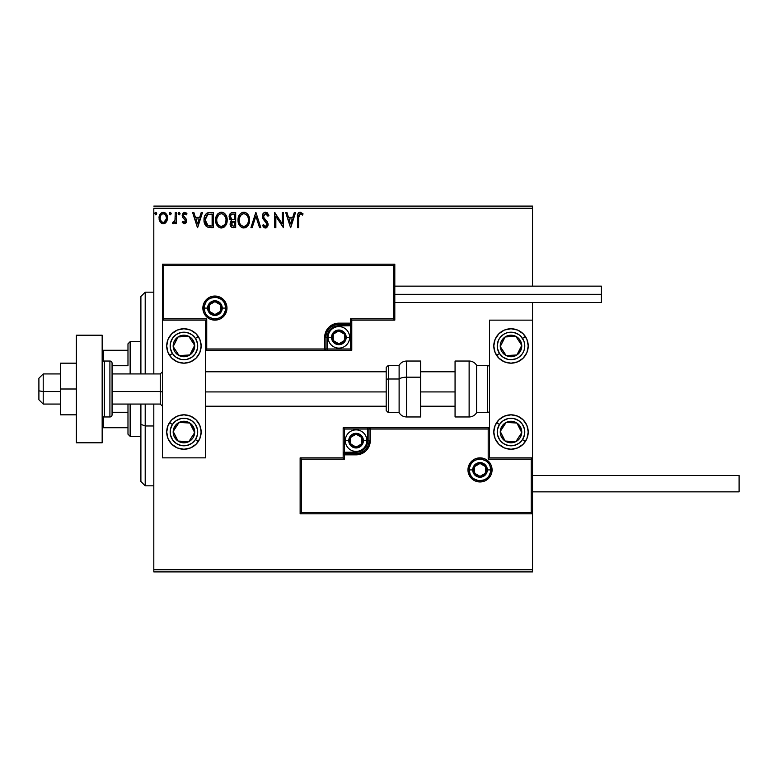 <?xml version="1.0" encoding="UTF-8"?>
<svg xmlns="http://www.w3.org/2000/svg" width="778" height="778" viewBox="0 0 778 778"><rect width="100%" height="100%" fill="white"/><g stroke="black" fill="none" stroke-linecap="round" stroke-linejoin="round"><path stroke-width="1.17" d="M153.811 208.251L532.522 208.251L532.522 286.139L532.522 208.251L153.811 208.251L153.811 373.936L153.811 208.251M532.522 302.496L532.522 320.137L489.488 320.137L489.488 457.863L532.522 457.863L532.522 302.496M532.522 513.801L532.522 569.749L153.811 569.749L153.811 404.064L153.811 571.908L532.522 571.908L153.811 571.908L153.811 569.749L532.522 569.749L532.522 571.908L532.522 320.137L489.488 320.137L489.488 457.863L532.522 457.863L531.238 459.146L488.195 459.146L488.195 429.028L370.279 429.028L370.279 440.64L369.2 446.076L366.117 450.686L361.507 453.769L356.081 454.848L344.459 454.848L344.459 459.146L301.417 459.146L301.417 512.517L531.238 512.517L531.238 459.146L531.238 512.517L301.417 512.517L301.417 459.146L300.133 457.863L300.133 513.801L532.522 513.801L531.238 512.517L532.522 513.801L532.522 457.863L531.238 459.146L488.195 459.146L488.691 458.65L488.195 459.146L488.195 429.028L488.691 428.532L488.195 429.028L368.986 429.028L368.986 440.64A12.915 12.915 0 0 1 356.081 453.555L344.459 453.555L343.166 454.848L343.166 457.863L300.133 457.863L300.133 513.801L301.417 512.517L300.133 513.801L532.522 513.801M166.395 221.924L167.455 217.043L166.482 214.29L165.131 212.88L163.263 212.355L161.396 212.88L159.266 216.08L159.636 221.04L162.339 223.626L164.197 223.626L165.802 222.664L167.513 218.025C167.552 214.903 166.132 213.007 163.263 212.355C160.404 213.016 158.994 214.903 159.023 218.025L160.142 221.934L163.263 223.753L166.395 221.924M175.244 212.55L176.402 212.55L175.244 212.55L174.982 220.407L172.346 223.374L173.912 223.578L175.244 221.934L175.244 223.558L176.402 223.558L176.402 212.55L176.402 223.558L176.402 212.55L175.244 212.55L175.06 220.028L172.346 223.374L173.231 223.753L175.244 221.934L175.244 223.558L176.402 223.558L175.244 223.558M184.435 223.753L186.107 222.79L186.613 220.427L185.991 218.725L183.627 216.527L183.443 214.864L184.454 213.746L186.36 214.864L187.021 213.853L184.639 212.355L183.141 212.997L182.227 214.981L182.577 217.237L185.456 220.66L184.843 222.255L182.869 221.244L182.198 222.187L183.744 223.607L184.435 223.753L186.632 220.864L186.263 219.172L183.355 215.477L184.765 213.707L186.36 214.864L187.021 213.853L184.639 212.355L182.198 215.535L182.577 217.237L185.203 219.921L185.475 220.923L184.357 222.401L182.869 221.244L182.198 222.187L184.435 223.753M208.455 212.647L209.788 212.55L206.54 213.405L204.692 215.992L204.011 219.892L204.517 223.403L207.415 227.069L213.289 227.614L213.289 212.55L209.788 212.55C205.771 213.094 203.846 215.545 204.011 219.892C203.836 222.985 204.974 225.377 207.415 227.069L213.289 227.614L213.289 212.55L213.289 227.614L211.003 227.614M232.671 212.55L235.685 212.55L231.523 212.734L229.607 214.563L229.257 218.025L231.494 220.68L230.414 222.109L230.132 224.609L231.465 227.108L235.685 227.614L235.685 212.55L235.685 227.614L235.685 212.55L232.671 212.55C230.317 212.919 229.14 214.339 229.121 216.829L231.494 220.68L230.084 223.879C230.103 226.252 231.261 227.497 233.556 227.614L233.244 227.604M252.198 227.614L250.944 227.614L255.768 212.55L250.944 227.614L252.198 227.614L255.865 216.187L259.531 227.614L260.795 227.614L255.962 212.55L260.795 227.614L255.962 212.55L250.944 227.614L252.198 227.614L255.865 216.187L259.531 227.614L260.795 227.614L259.531 227.614M282.229 212.55L282.229 223.763L274.692 212.55L274.692 227.614L275.85 227.614L275.85 216.381L283.387 227.614L283.387 212.55L282.229 212.55L283.387 212.55L282.229 212.55L282.229 223.763L274.692 212.55L274.692 227.614L275.85 227.614L275.85 216.381L283.387 227.614L283.387 212.55L283.143 227.614M298.645 217.597L299.238 214.222L300.639 213.765L302.496 215.059L303.08 213.901L300.24 212.161L298.684 212.705L297.779 214.106L297.478 227.614L298.645 227.614L298.645 217.597L300.25 213.707L302.496 215.059L303.08 213.901L300.24 212.161C297.935 212.948 297.021 214.709 297.478 217.441L297.478 227.614L298.645 227.614L298.694 215.856M294.288 212.55L295.552 212.55L290.719 227.614L295.552 212.55L294.288 212.55L292.742 217.383L288.512 217.383L286.965 212.55L285.701 212.55L290.534 227.614L295.552 212.55L294.288 212.55L292.742 217.383L288.512 217.383L286.965 212.55L285.701 212.55L290.534 227.614L285.701 212.55L286.965 212.55M265.512 212.161L263.139 213.542L262.332 216.245L263.081 218.919L266.932 224.025L265.794 226.417L264.452 226.048L263.431 224.521L262.526 225.455L263.645 227.147L265.434 228.003L267.486 226.826L268.089 223.889L267.292 221.818L263.878 217.743L263.664 215.234L265.599 213.707L267.963 216.216L268.906 215.457L267.243 212.812L265.512 212.161C263.421 212.627 262.361 213.979 262.332 216.245L266.971 224.55L265.454 226.456L263.431 224.521L262.526 225.455L265.434 228.003L268.128 224.482L267.535 222.187L263.878 217.743L263.499 216.265L265.599 213.707L267.963 216.216L268.906 215.457L265.512 212.161M249.592 220.018L248.824 216.06L247.365 213.804L245.119 212.355L242.444 212.365L240.198 213.833L238.321 217.402L238.321 222.8L241.277 227.254L245.206 227.789L248.24 225.202L249.592 220.018C249.641 215.73 247.705 213.114 243.777 212.161C239.857 213.143 237.932 215.788 238 220.086C237.932 224.434 239.887 227.069 243.874 228.003C247.764 226.972 249.68 224.317 249.592 220.018L249.573 219.338M227.186 220.018L226.427 216.06L224.959 213.804L222.712 212.355L220.038 212.365L217.801 213.833L215.914 217.402L215.924 222.8L216.994 225.299L218.881 227.254L222.8 227.789L225.844 225.202L227.186 220.018C227.244 215.73 225.309 213.114 221.38 212.161C217.451 213.143 215.525 215.788 215.603 220.086C215.525 224.434 217.48 227.069 221.467 228.003C225.367 226.972 227.273 224.317 227.186 220.018M201.21 212.55L202.475 212.55L197.641 227.614L202.475 212.55L201.21 212.55L199.664 217.383L195.434 217.383L193.887 212.55L192.623 212.55L197.447 227.614L202.475 212.55L201.21 212.55L199.664 217.383L195.434 217.383L193.887 212.55L192.623 212.55L197.447 227.614L192.623 212.55L193.887 212.55M179.212 214.854L178.143 213.61L179.105 212.355L180.068 213.61L179.319 212.384L178.376 212.783L178.191 214.047L179.105 214.864L180.019 214.047L179.105 214.864L180.068 213.61L179.105 212.355L178.143 213.61L178.687 214.747M171.17 213.396L170.217 212.355L169.254 213.61L170.217 214.864L169.254 213.61L170.217 212.355L171.131 213.182L170.44 212.384L169.633 212.618L169.798 214.747L170.635 214.747L171.189 213.61L169.808 214.757M156.689 213.396L155.736 212.355L154.773 213.61L155.736 212.355L156.699 213.61L156.154 212.482L155.017 212.783L155.318 214.747L156.154 214.747L156.699 213.61L155.736 214.864L156.699 213.61L155.736 214.864L154.773 213.61L155.843 214.854M532.522 206.092L153.811 206.092L532.522 206.092L532.522 208.251L532.522 206.092M298.645 227.614L297.478 227.614M297.478 217.441L297.488 216.936M297.556 215.428L297.634 214.757L297.556 215.428M297.692 214.427L297.974 213.639M299.433 212.287L300.24 212.161M303.08 213.901L302.496 215.059L299.958 213.746M301.611 214.32L301.018 213.931M301.008 213.931L300.25 213.707M290.632 223.976L289.008 218.919L292.246 218.919L290.632 223.976L289.008 218.919L292.246 218.919L290.632 223.976M275.85 227.614L274.692 227.614L274.955 212.55M267.155 212.744L267.69 213.26M268.653 214.874L268.906 215.457L267.963 216.216L267.583 215.409M266.047 213.785L265.376 213.726M263.538 215.739L264.063 218.073M265.259 219.591L265.794 220.145M268.089 223.889L268.118 224.793M268.089 225.105L267.486 226.816M266.407 227.779L265.823 227.964M264.928 227.944L263.645 227.147M262.526 225.455L263.431 224.521L263.713 225.027M264.753 226.262L265.794 226.417M266.601 225.824L266.854 225.328M266.786 223.519L266.202 222.518M266.562 223.043L264.841 221.098M263.47 219.513L263.917 220.086M262.769 218.287L262.536 217.636M262.517 217.577L262.39 216.994M262.838 214.057L263.139 213.561M263.159 213.522L263.586 213.007M264.16 212.54L264.802 212.258M263.791 225.163L263.431 224.521M249.417 222.041L243.864 228.003M243.193 227.954L242.522 227.818M240.227 226.369L238.603 223.704M238.593 223.665L238.331 222.809M238.078 218.735L238.146 218.248M238.875 215.837L238.379 217.159M241.939 212.55L243.076 212.219M244.467 212.209L245.099 212.355M246.48 213.016L247.385 213.824M248.834 216.08L249.096 216.78M249.427 218.083L249.514 218.647M246.412 227.186L247.025 226.709M238.632 223.772L239.4 225.299M248.017 222.751L248.27 221.759M239.177 220.641L239.167 220.096C239.089 216.615 240.635 214.485 243.815 213.707C246.947 214.495 248.483 216.595 248.435 220.018C248.503 223.481 246.966 225.62 243.815 226.456L244.36 226.408L243.815 226.456C240.655 225.659 239.109 223.539 239.167 220.096L239.177 220.631M239.916 223.626L240.46 224.531M239.41 222.216L239.225 221.176M239.955 223.704L239.42 222.255M240.733 224.871L241.336 225.484L240.733 224.871M243.271 226.417L242.036 225.97M242.23 214.067L242.736 213.872M239.42 217.898L241.374 214.621M240.567 215.448L239.848 216.663M248.435 220.018L248.377 218.939L248.435 220.018M247.774 216.712L248.085 217.548M246.684 215.059L247.326 215.895M245.858 214.329L246.675 215.039M244.36 213.746L244.885 213.862M245.177 226.174L244.088 226.447M232.826 227.575L231.825 227.312M231.465 227.108L230.541 225.99M230.278 225.309L230.132 224.609M229.957 219.552L229.354 218.355M229.17 216.051L229.432 214.971M229.607 214.563L229.325 215.292M229.782 214.242L230.259 213.58M230.512 218.054L230.278 216.829C230.385 214.981 231.358 214.067 233.206 214.096L234.528 214.096L234.528 219.697L232.097 219.522L233.945 219.697L232.097 219.522L230.298 216.498L230.337 217.49M231.747 225.494L231.455 222.644L232.359 221.526L233.935 221.244L233.04 221.302M231.358 222.975L231.241 223.85L234.528 221.244L234.528 226.067L233.322 226.067L231.241 223.85L231.708 225.445M231.688 219.357L230.755 218.511M230.337 216.167L231.455 214.427M230.531 215.555L230.366 216.041M231.455 222.644L231.932 221.856M233.935 221.244L234.528 221.244L234.528 226.067L233.322 226.067M227.011 222.041L221.467 228.003M220.767 227.954L220.116 227.818M218.881 227.254L215.924 222.809M215.603 220.086L215.623 219.406M215.681 218.735L215.749 218.248M216.478 215.837L217.801 213.833M219.542 212.55L220.028 212.365M220.057 212.355L220.68 212.219M222.051 212.209L222.703 212.355M224.083 213.026L225.795 214.874M224.978 213.824L225.776 214.854M226.427 216.08L226.699 216.78M227.03 218.083L227.108 218.647M224.015 227.186L224.618 226.709M216.984 214.913L216.187 216.537M216.235 223.772L216.994 225.299M223.461 214.329L225.688 217.548M225.62 222.751L226.028 220.018C226.097 223.481 224.56 225.62 221.419 226.456L220.874 226.417L221.419 226.456C218.258 225.659 216.702 223.539 216.761 220.096C216.683 216.615 218.239 214.485 221.419 213.707C224.55 214.495 226.087 216.595 226.028 220.018L225.873 221.759M224.589 224.716L221.691 226.447M217.519 223.626L218.054 224.531M217.004 222.216L216.819 221.176M217.558 223.704L217.013 222.255M218.326 224.871L218.929 225.484L218.326 224.871M220.874 226.417L219.629 225.97M219.834 214.067L220.339 213.872M217.023 217.898L218.978 214.621M218.161 215.448L217.451 216.663M226.028 220.018L225.97 218.939L226.028 220.018M225.367 216.712L224.93 215.895M224.288 215.059L223.451 214.329M221.954 213.746L222.489 213.862M222.78 226.174L224.336 225.017M209.185 227.516L208.358 227.38M206.073 226.097L205.188 224.93M204.536 223.461L204.351 222.829M204.342 222.761L204.176 222.002M204.011 219.892L204.079 218.569M204.167 217.908L204.468 216.624M204.692 216.012L204.964 215.389M207.726 212.822L208.426 212.657M206.899 213.172L206.112 213.775M208.844 225.883L209.681 225.999L208.027 225.649L205.178 219.892L207.784 214.475L212.122 214.096L212.122 226.067L208.027 225.649L205.771 223.218L208.426 225.785M206.082 216.051L207.104 214.884M206.277 215.739L206.685 215.253M207.969 214.407L208.533 214.261M210.527 226.058L209.681 225.999M205.178 219.892L205.295 218.317L205.178 219.892M205.46 222.304L205.304 221.594M197.554 223.976L195.93 218.919L199.168 218.919L197.554 223.976L195.93 218.919L199.168 218.919L197.554 223.976M182.198 222.187L182.869 221.244L184.357 222.401L185.358 221.584M185.417 221.409L184.843 219.464M185.475 220.923L184.046 218.783L185.475 220.923M183.618 218.453L183.102 217.966M184.639 212.355L187.021 213.853L186.36 214.864L186.059 214.446M186.574 213.25L186.02 212.793M183.715 214.31L183.443 214.864M183.423 214.923L183.627 216.527L185.271 217.986M183.355 215.477L183.501 216.284M186.545 219.999L186.632 220.864M186.516 221.866L186.253 222.547M180.058 213.833L179.465 214.777M173.105 223.743L172.346 223.374L172.901 222.207L173.747 222.333M173.231 223.753L172.346 223.374M172.901 222.207L173.416 222.401L172.901 222.207M174.982 220.407L175.215 218.141M175.235 217.004L175.244 216.255M175.167 219.085L175.06 220.028M165.802 222.664L165.072 223.247M162.407 223.646L161.085 222.985M159.665 221.088L159.305 220.145M159.296 220.096L159.082 219.075M159.033 217.539L159.023 218.025M159.626 215.078L160.044 214.3M160.638 213.532L161.134 213.075M162.301 212.482L163.263 212.355M163.516 212.365L164.926 212.754M165.442 213.094L165.996 213.629M166.492 214.3L166.852 214.942M167.513 218.025L167.503 218.54M167.455 219.036L166.9 221.02M166.015 213.658L165.131 212.88M163.273 213.707L162.544 213.824L163.273 213.707C165.383 214.251 166.414 215.691 166.356 218.015C166.414 220.359 165.383 221.818 163.273 222.401L163.273 222.401C161.163 221.818 160.132 220.349 160.18 218.015L160.356 216.566L160.18 218.015C160.122 215.681 161.153 214.251 163.273 213.707L165.432 214.893M165.636 215.205L166.317 217.286M166.317 218.764L165.422 221.156L163.993 222.284M162.903 222.372L161.347 221.438L160.219 218.754M162.252 213.931L160.9 215.205L162.544 213.814M163.866 222.323L166.278 219.026M239.225 218.997L239.42 217.918M248.182 217.879L248.377 218.939M248.415 220.573L248.367 221.117M233.206 214.096L234.528 214.096L234.528 219.697L233.945 219.697M216.819 218.997L217.013 217.918M225.776 217.879L225.97 218.939M210.877 214.096L212.122 214.096L212.122 226.067L211.363 226.067M206.16 223.976L205.771 223.218M205.295 218.317L205.421 217.694M160.18 218.015L160.219 217.286M160.356 216.566L160.9 215.205M163.993 213.814L164.654 214.135M166.191 219.484L165.626 220.845M162.544 222.284L161.882 221.944M183.929 328.754A17.213 17.213 0 0 1 201.142 345.967A17.213 17.213 0 0 1 183.929 363.18L177.345 361.867L171.763 358.133L168.029 352.551L166.716 345.967L168.029 339.373L171.763 333.791L177.345 330.057L183.929 328.754L190.522 330.057L196.105 333.791L199.839 339.373L201.142 345.967L199.839 352.551L196.105 358.133L190.522 361.867L183.929 363.18A17.213 17.213 0 0 1 166.716 345.967A17.213 17.213 0 0 1 183.929 328.754M183.929 414.82A17.213 17.213 0 0 1 201.142 432.033A17.213 17.213 0 0 1 183.929 449.246L177.345 447.943L171.763 444.209L168.029 438.627L166.716 432.033L168.029 425.449L171.763 419.867L177.345 416.133L183.929 414.82L190.522 416.133L196.105 419.867L199.839 425.449L201.142 432.033L199.839 438.627L196.105 444.209L190.522 447.943L183.929 449.246A17.213 17.213 0 0 1 166.716 432.033A17.213 17.213 0 0 1 200.812 428.668A17.213 17.213 0 0 1 199.839 438.617M205.45 457.863L205.45 320.137L162.417 320.137L162.417 457.863L205.45 457.863L162.417 457.863L162.417 320.137L163.701 318.854L206.744 318.854L206.744 348.972L324.659 348.972L324.659 337.36L325.739 331.924L328.822 327.314L333.431 324.231L338.858 323.152L350.479 323.152L350.479 318.854L393.522 318.854L393.522 265.483L163.701 265.483L163.701 318.854L163.701 265.483L393.522 265.483L393.522 318.854L394.806 320.137L394.806 264.199L162.417 264.199L162.417 320.137L205.45 320.137L205.45 457.863M511.01 449.246A17.213 17.213 0 0 1 493.797 432.033A17.213 17.213 0 0 1 511.01 414.82L517.594 416.133L523.176 419.867L526.91 425.449L528.223 432.033L526.91 438.627L523.176 444.209L517.594 447.943L511.01 449.246L504.416 447.943L498.834 444.209L495.1 438.627L493.797 432.033L495.1 425.449L498.834 419.867L504.416 416.133L511.01 414.82A17.213 17.213 0 0 1 528.223 432.033A17.213 17.213 0 0 1 511.01 449.246M511.01 363.18A17.213 17.213 0 0 1 493.797 345.967A17.213 17.213 0 0 1 511.01 328.754L517.594 330.057L523.176 333.791L526.91 339.373L528.223 345.967L526.91 352.551L523.176 358.133L517.594 361.867L511.01 363.18L504.416 361.867L498.834 358.133L495.1 352.551L493.797 345.967L495.1 339.373L498.834 333.791L504.416 330.057L511.01 328.754A17.213 17.213 0 0 1 528.223 345.967A17.213 17.213 0 0 1 511.01 363.18M43.208 391.558L38.9 390.828L38.9 399.756L38.9 378.244L38.9 390.828L43.208 391.558L43.208 404.064L43.208 391.558L60.421 391.558L43.208 391.558L43.208 373.936L43.208 391.558M162.417 391.927L160.258 391.558L160.258 404.064L160.258 391.558L112.061 391.558L160.258 391.558L160.258 373.936L160.258 391.558L162.417 391.927M455.062 391.927L420.635 391.927L455.062 391.927M386.199 391.927L205.45 391.927L386.199 391.927M469.26 469.912L472.703 469.912L469.26 469.912A10.756 10.756 0 0 1 480.026 459.146A10.756 10.756 0 0 1 490.782 469.912L492.075 469.912A12.049 12.049 0 0 0 480.026 457.863A12.049 12.049 0 0 0 467.967 469.912A12.049 12.049 0 0 0 480.026 481.961A12.049 12.049 0 0 0 492.075 469.912L490.782 469.912A10.756 10.756 0 0 1 480.026 480.668A10.756 10.756 0 0 1 469.26 469.912L467.967 469.912L468.2 467.559L471.497 461.383L475.407 458.777L480.026 457.863L484.636 458.777L488.545 461.383L491.151 465.293L492.075 469.912L491.151 474.522L488.545 478.431L484.636 481.037L480.026 481.961L475.407 481.037L471.497 478.431L468.2 472.256L467.967 469.912L469.26 469.912A10.756 10.756 0 0 1 480.026 459.146A10.756 10.756 0 0 1 490.782 469.912A10.756 10.756 0 0 1 480.026 480.668A10.756 10.756 0 0 1 469.26 469.912L470.077 474.026M343.166 454.653L343.166 454.848A1.293 1.293 0 0 1 344.459 453.555L344.459 452.261L356.081 452.261A11.621 11.621 0 0 0 367.693 440.64L367.693 429.028L344.459 429.028L344.459 452.261L358.347 452.037L364.299 448.857L367.479 442.906L367.693 429.028L368.986 429.028A1.293 1.293 0 0 1 370.279 427.735L370.279 429.028L370.279 427.735L489.488 427.735L370.085 427.735M369.521 427.735L343.166 427.735L343.166 454.089M343.166 457.863L300.133 457.863L301.417 459.146L344.459 459.146L343.166 457.863L344.459 459.146L344.459 454.848L343.166 454.848L343.166 457.863M344.459 454.848L344.459 452.261L343.166 452.261L343.166 454.848L356.081 454.848L356.081 453.555L344.459 453.555L344.459 454.848M356.081 452.261L356.081 453.555L356.081 452.261M367.693 440.64L368.986 440.64A12.915 12.915 0 0 1 356.081 453.555L356.081 454.848A14.198 14.198 0 0 0 370.279 440.64L367.693 440.64M343.166 427.735L343.166 452.261L344.459 452.261L344.459 429.028L343.166 427.735L344.459 429.028L367.693 429.028L367.693 427.735L343.166 427.735M368.986 429.028L368.986 440.64L370.279 440.64L370.279 429.028L367.693 429.028L367.693 427.735L370.279 427.735A1.293 1.293 0 0 0 368.986 429.028M471.079 475.883L472.411 477.517M474.045 478.849L477.925 480.464M480.026 480.668L484.14 479.851M485.997 478.849L487.631 477.517M488.963 475.883L490.578 472.003M490.782 469.912L487.339 469.912A7.313 7.313 0 0 1 480.026 477.225A7.313 7.313 0 0 1 472.703 469.912L473.267 467.111L474.852 464.738L477.225 463.153L480.026 462.589L482.817 463.153L485.2 464.738L486.785 467.111L487.339 469.912L486.785 472.713L485.2 475.086L482.817 476.671L480.026 477.225L477.225 476.671L474.852 475.086L473.267 472.713L472.703 469.912A7.313 7.313 0 0 1 480.026 462.589A7.313 7.313 0 0 1 487.339 469.912L490.782 469.912L489.965 465.789M488.963 463.931L487.631 462.297M485.997 460.965L482.117 459.36M480.026 459.146L475.903 459.963M474.045 460.965L472.411 462.297M471.079 463.931L469.465 467.811M225.678 308.088L222.236 308.088A7.313 7.313 0 0 1 214.923 315.411A7.313 7.313 0 0 1 207.6 308.088L208.164 305.287L209.749 302.914L212.122 301.329L214.923 300.775L217.714 301.329L220.096 302.914L221.681 305.287L222.236 308.088L221.681 310.889L220.096 313.262L217.714 314.847L214.923 315.411L212.122 314.847L209.749 313.262L208.164 310.889L207.6 308.088L204.157 308.088L207.6 308.088A7.313 7.313 0 0 1 214.923 300.775A7.313 7.313 0 0 1 222.236 308.088L225.678 308.088A10.756 10.756 0 0 1 214.923 318.854A10.756 10.756 0 0 1 204.157 308.088L202.863 308.088A12.049 12.049 0 0 0 214.923 320.137A12.049 12.049 0 0 0 226.972 308.088A12.049 12.049 0 0 0 214.923 296.039A12.049 12.049 0 0 0 202.863 308.088L204.157 308.088A10.756 10.756 0 0 1 214.923 297.332A10.756 10.756 0 0 1 225.678 308.088L226.972 308.088L226.738 310.441L223.442 316.617L219.532 319.223L214.923 320.137L210.303 319.223L206.394 316.617L203.787 312.707L202.863 308.088L203.787 303.478L206.394 299.569L210.303 296.963L214.923 296.039L219.532 296.963L223.442 299.569L226.738 305.744L226.972 308.088L225.678 308.088A10.756 10.756 0 0 1 214.923 318.854A10.756 10.756 0 0 1 204.157 308.088A10.756 10.756 0 0 1 214.923 297.332A10.756 10.756 0 0 1 225.678 308.088L224.861 303.974M351.773 320.137L394.806 320.137L394.806 264.199L393.522 265.483L394.806 264.199L162.417 264.199L163.701 265.483L162.417 264.199L162.417 320.137L163.701 318.854L206.744 318.854L206.248 319.35L206.744 318.854L206.744 348.972L206.248 349.468L206.744 348.972L325.953 348.972L325.953 337.36A12.915 12.915 0 0 1 338.858 324.445L350.479 324.445L351.773 323.152L351.773 320.137L394.806 320.137L393.522 318.854L350.479 318.854L351.773 320.137L350.479 318.854L350.479 323.152L351.773 323.152L351.773 320.137M351.773 323.347L351.773 323.152A1.293 1.293 0 0 1 350.479 324.445L350.479 325.739L338.858 325.739A11.621 11.621 0 0 0 327.246 337.36L327.246 348.972L350.479 348.972L350.479 325.739L336.592 325.963L330.65 329.143L327.47 335.094L327.246 348.972L325.953 348.972A1.293 1.293 0 0 1 324.659 350.265L324.659 348.972L324.659 350.265L205.45 350.265L324.854 350.265M325.418 350.265L351.773 350.265L351.773 323.911M350.479 323.152L350.479 325.739L351.773 325.739L351.773 323.152L338.858 323.152L338.858 324.445L350.479 324.445L350.479 323.152M338.858 325.739L338.858 324.445L338.858 325.739M327.246 337.36L325.953 337.36A12.915 12.915 0 0 1 338.858 324.445L338.858 323.152A14.198 14.198 0 0 0 324.659 337.36L327.246 337.36M351.773 350.265L351.773 325.739L350.479 325.739L350.479 348.972L351.773 350.265L350.479 348.972L327.246 348.972L327.246 350.265L351.773 350.265M325.953 348.972L325.953 337.36L324.659 337.36L324.659 348.972L327.246 348.972L327.246 350.265L324.659 350.265A1.293 1.293 0 0 0 325.953 348.972M223.86 302.117L222.527 300.483M220.894 299.151L217.013 297.536M214.923 297.332L210.799 298.149M208.942 299.151L207.308 300.483M205.976 302.117L204.361 305.997M204.157 308.088L204.974 312.211M205.976 314.069L207.308 315.703M208.942 317.035L212.822 318.64M214.923 318.854L219.036 318.037M220.894 317.035L222.527 315.703M223.86 314.069L225.474 310.189M344.45 335.746L344.45 334.132A6.457 6.457 0 0 1 345.315 337.36L344.45 337.36L344.45 335.746L344.45 337.36L345.315 337.36L345.101 335.688L343.429 332.789L338.858 330.903L334.297 332.789L332.41 337.36L334.297 341.921L338.858 343.808L343.429 341.921L345.315 337.36A6.457 6.457 0 0 1 333.276 340.589A6.457 6.457 0 0 1 338.858 330.903L333.276 334.132L333.276 340.589L338.858 343.808L344.45 340.589L344.45 337.36L344.45 340.589L338.858 343.808L333.276 340.589L333.276 334.132L338.858 330.903A6.457 6.457 0 0 1 344.45 334.132L338.858 330.903L344.45 334.132L344.45 335.746M331.545 337.36A7.313 7.313 0 0 1 338.858 330.037A7.313 7.313 0 0 1 346.181 337.36L349.623 337.36A10.756 10.756 0 0 0 338.858 326.595A10.756 10.756 0 0 0 328.102 337.36L331.545 337.36L332.099 334.559L333.694 332.187L336.067 330.601L338.858 330.037L341.659 330.601L344.032 332.187L345.626 334.559L346.181 337.36L345.626 340.161L344.032 342.534L341.659 344.119L338.858 344.673L336.067 344.119L333.694 342.534L332.099 340.161L331.545 337.36L328.102 337.36A10.756 10.756 0 0 1 338.858 326.595A10.756 10.756 0 0 1 349.623 337.36A10.756 10.756 0 0 1 338.858 348.116A10.756 10.756 0 0 1 328.102 337.36A10.756 10.756 0 0 0 338.858 348.116A10.756 10.756 0 0 0 349.623 337.36L346.181 337.36A7.313 7.313 0 0 1 338.858 344.673A7.313 7.313 0 0 1 331.545 337.36M361.663 439.025L361.663 437.411A6.457 6.457 0 0 1 362.529 440.64L361.663 440.64L361.663 439.025L361.663 440.64L362.529 440.64L362.315 438.977L360.642 436.079L356.081 434.192L351.51 436.079L349.623 440.64L351.51 445.211L356.081 447.097L360.642 445.211L362.529 440.64A6.457 6.457 0 0 1 350.489 443.868A6.457 6.457 0 0 1 356.081 434.192L350.489 437.411L350.489 443.868L356.081 447.097L361.663 443.868L361.663 440.64L361.663 443.868L356.081 447.097L350.489 443.868L350.489 437.411L356.081 434.192A6.457 6.457 0 0 1 361.663 437.411L356.081 434.192L361.663 437.411L361.663 439.025M348.758 440.64A7.313 7.313 0 0 1 356.081 433.327A7.313 7.313 0 0 1 363.394 440.64L366.837 440.64A10.756 10.756 0 0 0 356.081 429.884A10.756 10.756 0 0 0 345.315 440.64L348.758 440.64L349.322 437.839L350.907 435.466L353.28 433.881L356.081 433.327L358.882 433.881L361.255 435.466L362.84 437.839L363.394 440.64L362.84 443.441L361.255 445.813L358.882 447.399L356.081 447.963L353.28 447.399L350.907 445.813L349.322 443.441L348.758 440.64L345.315 440.64A10.756 10.756 0 0 1 356.081 429.884A10.756 10.756 0 0 1 366.837 440.64A10.756 10.756 0 0 1 356.081 451.405A10.756 10.756 0 0 1 345.315 440.64A10.756 10.756 0 0 0 356.081 451.405A10.756 10.756 0 0 0 366.837 440.64L363.394 440.64A7.313 7.313 0 0 1 356.081 447.963A7.313 7.313 0 0 1 348.758 440.64M485.608 468.298L485.608 466.683A6.457 6.457 0 0 1 486.474 469.912L485.608 469.912L485.608 468.298L485.608 469.912L486.474 469.912L486.26 468.239L484.587 465.341L480.026 463.455L475.455 465.341L473.569 469.912L475.455 474.473L480.026 476.36L484.587 474.473L486.474 469.912A6.457 6.457 0 0 1 474.434 473.141A6.457 6.457 0 0 1 480.026 463.455L474.434 466.683L474.434 473.141L480.026 476.36L485.608 473.141L485.608 469.912L485.608 473.141L480.026 476.36L474.434 473.141L474.434 466.683L480.026 463.455A6.457 6.457 0 0 1 485.608 466.683L480.026 463.455L485.608 466.683L485.608 468.298M220.505 306.474L220.505 304.859A6.457 6.457 0 0 1 221.37 308.088L220.505 308.088L220.505 306.474L220.505 308.088L221.37 308.088L221.156 306.425L219.484 303.527L214.923 301.64L210.352 303.527L208.465 308.088L210.352 312.659L214.923 314.545L219.484 312.659L221.37 308.088A6.457 6.457 0 0 1 209.331 311.317A6.457 6.457 0 0 1 214.923 301.64L209.331 304.859L209.331 311.317L214.923 314.545L220.505 311.317L220.505 308.088L220.505 311.317L214.923 314.545L209.331 311.317L209.331 304.859L214.923 301.64A6.457 6.457 0 0 1 220.505 304.859L214.923 301.64L220.505 304.859L220.505 306.474M174.661 429.193L173.193 431.44A10.756 10.756 0 0 1 174.924 426.149L176.129 426.937L174.661 429.193L176.129 426.937L174.924 426.149L173.708 428.688L173.406 434.241L174.33 436.896L178.045 441.048L180.584 442.264L186.137 442.565L191.106 440.056L192.944 437.917L194.16 435.388L194.461 429.826L191.952 424.856L189.813 423.028L187.284 421.812L181.721 421.511L176.752 424.02L174.924 426.149A10.756 10.756 0 0 1 194.675 432.626A10.756 10.756 0 0 1 178.045 441.048L188.791 441.632L190.989 438.277L194.675 432.626L189.813 423.028L179.076 422.435L176.129 426.937L179.076 422.435L189.813 423.028L194.675 432.626L193.197 434.892L188.791 441.632L178.045 441.048A10.756 10.756 0 0 1 173.193 431.44L178.045 441.048L173.193 431.44L174.661 429.193M195.463 439.57A13.771 13.771 0 0 1 176.402 443.567A13.771 13.771 0 0 1 172.405 424.506L169.516 422.619L172.405 424.506L176.159 420.665L181.109 418.554L186.477 418.506L191.466 420.509L195.307 424.263L197.408 429.213L197.466 434.581L195.463 439.57L191.699 443.411L186.759 445.512L181.381 445.57L176.402 443.567L172.56 439.803L170.45 434.863L170.401 429.485L172.405 424.506A13.771 13.771 0 0 1 191.466 420.509A13.771 13.771 0 0 1 195.463 439.57L198.341 441.447L195.463 439.57M199.839 438.627A17.213 17.213 0 0 1 183.929 449.246M501.732 429.193L500.264 431.44A10.756 10.756 0 0 1 502.005 426.149L503.21 426.937L501.732 429.193L503.21 426.937L502.005 426.149L500.789 428.688L500.478 434.241L501.411 436.896L505.126 441.048L507.655 442.264L513.217 442.565L518.187 440.056L520.015 437.917L521.231 435.388L521.542 429.826L519.023 424.856L516.893 423.028L514.365 421.812L508.802 421.511L506.147 422.435L502.005 426.149A10.756 10.756 0 0 1 521.746 432.626A10.756 10.756 0 0 1 505.126 441.048L515.863 441.632L520.278 434.892L521.746 432.626L516.893 423.028L506.147 422.435L504.679 424.681L503.21 426.937L506.147 422.435L516.893 423.028L521.746 432.626L515.863 441.632L505.126 441.048A10.756 10.756 0 0 1 500.264 431.44L505.126 441.048L500.264 431.44L501.732 429.193M522.534 439.57A13.771 13.771 0 0 1 503.473 443.567A13.771 13.771 0 0 1 499.476 424.506L496.597 422.619L499.476 424.506L503.24 420.665L508.18 418.554L513.558 418.506L518.537 420.509L522.378 424.263L524.489 429.213L524.537 434.581L522.534 439.57L518.78 443.411L513.83 445.512L508.462 445.57L503.473 443.567L499.641 439.803L497.531 434.863L497.473 429.485L499.476 424.506A13.771 13.771 0 0 1 518.537 420.509A13.771 13.771 0 0 1 522.534 439.57L525.422 441.447L522.534 439.57M511.01 414.82A17.213 17.213 0 0 1 525.315 422.464M525.325 422.473A17.213 17.213 0 0 1 526.91 438.617M526.91 438.627A17.213 17.213 0 0 1 525.422 441.447M517.341 338.615L515.863 336.368A10.756 10.756 0 0 1 520.015 340.083L518.809 340.871L517.341 338.615L518.809 340.871L520.015 340.083L518.187 337.944L513.217 335.435L507.655 335.736L505.126 336.952L501.411 341.104L500.478 343.759L500.264 346.56L502.005 351.851L506.147 355.565L508.802 356.489L514.365 356.188L516.893 354.972L519.023 353.144L521.542 348.174L521.231 342.612L520.015 340.083A10.756 10.756 0 0 1 506.147 355.565A10.756 10.756 0 0 1 505.126 336.952L500.264 346.56L501.722 348.797L506.147 355.565L516.893 354.972L521.746 345.374L518.809 340.871L521.746 345.374L516.893 354.972L506.147 355.565L501.722 348.797L500.264 346.56L505.126 336.952A10.756 10.756 0 0 1 515.863 336.368L505.126 336.952L515.863 336.368L517.341 338.615M525.315 355.536A17.213 17.213 0 0 1 496.597 355.381L499.476 353.494A13.771 13.771 0 0 1 503.473 334.433A13.771 13.771 0 0 1 522.534 338.43L525.422 336.553A17.213 17.213 0 0 1 526.91 339.373M525.325 336.407A17.213 17.213 0 0 1 525.422 336.553L522.534 338.43A13.771 13.771 0 0 1 518.537 357.491A13.771 13.771 0 0 1 499.476 353.494L497.473 348.515L497.239 345.821L498.338 340.56L499.641 338.197L503.473 334.433L505.865 333.188L508.462 332.43L513.83 332.488L518.78 334.589L520.842 336.329L523.788 340.822L524.537 343.419L524.489 348.787L523.672 351.364L522.378 353.737L518.537 357.491L516.145 358.746L510.864 359.737L508.18 359.446L503.24 357.335L499.476 353.494L496.597 355.381A17.213 17.213 0 0 1 495.1 339.383M495.109 339.373A17.213 17.213 0 0 1 525.315 336.397M526.91 339.383A17.213 17.213 0 0 1 525.325 355.527M190.26 338.615L188.791 336.368A10.756 10.756 0 0 1 192.944 340.083L191.728 340.871L190.26 338.615L191.728 340.871L192.944 340.083L191.106 337.944L186.137 335.435L180.584 335.736L178.045 336.952L174.33 341.104L173.406 343.759L173.708 349.312L174.924 351.851L176.752 353.98L181.721 356.489L187.284 356.188L189.813 354.972L191.952 353.144L194.461 348.174L194.16 342.612L192.944 340.083A10.756 10.756 0 0 1 179.076 355.565A10.756 10.756 0 0 1 178.045 336.952L173.193 346.56L175.381 349.915L179.076 355.565L189.813 354.972L194.675 345.374L191.728 340.871L194.675 345.374L189.813 354.972L179.076 355.565L173.193 346.56L178.045 336.952A10.756 10.756 0 0 1 188.791 336.368L178.045 336.952L188.791 336.368L190.26 338.615M172.405 353.494A13.771 13.771 0 0 1 176.402 334.433A13.771 13.771 0 0 1 195.463 338.43L198.341 336.553L195.463 338.43L197.466 343.419L197.408 348.787L195.307 353.737L191.466 357.491L186.477 359.494L181.109 359.446L176.159 357.335L172.405 353.494L170.401 348.515L170.45 343.137L172.56 338.197L176.402 334.433L181.381 332.43L186.759 332.488L191.699 334.589L195.463 338.43A13.771 13.771 0 0 1 191.466 357.491A13.771 13.771 0 0 1 172.405 353.494L169.516 355.381L172.405 353.494M183.929 363.18A17.213 17.213 0 0 1 168.029 339.383M168.029 339.373A17.213 17.213 0 0 1 198.341 336.553M469.124 361.031L469.124 416.969A8.607 8.607 0 0 0 476.583 412.671L476.583 365.329A8.607 8.607 0 0 0 469.124 361.031L455.062 361.031L455.062 416.969L469.124 416.969L469.124 361.031A8.607 8.607 0 0 1 476.583 365.329L476.583 412.671L487.339 412.671A2.149 2.149 0 0 0 489.488 410.521A2.149 2.149 0 0 1 487.339 412.671L487.339 365.329L487.339 412.671L476.583 412.671A8.607 8.607 0 0 1 469.124 416.969L455.062 416.969L455.062 361.031L469.124 361.031M489.488 367.479A2.149 2.149 0 0 0 487.339 365.329L476.583 365.329L487.339 365.329A2.149 2.149 0 0 1 489.488 367.479M406.563 416.862L406.563 377.184A8.607 3.637 180 0 0 399.114 379.003L399.114 412.573M388.358 412.573L388.358 379.003A2.149 0.904 180 0 0 386.199 379.907L386.199 410.434M420.635 361.05L420.635 377.184L420.635 361.031L406.563 361.031L406.563 377.184L420.635 377.184L420.635 416.95L420.635 377.184L406.563 377.184L406.563 416.969C403.315 416.862 400.835 415.433 399.114 412.671L399.114 379.003L388.358 379.003L388.358 412.671L386.199 410.521M399.114 365.427L399.114 379.003L399.114 365.329L388.358 365.329L388.358 379.003L399.114 379.003A8.607 3.637 0 0 1 406.563 377.184L406.563 361.138M386.199 410.502L386.199 367.731M386.199 378.818L386.199 381.726M386.199 367.566L386.199 379.907A2.149 0.904 0 0 1 388.358 379.003L388.358 365.427M532.522 491.861L739.1 491.861L739.1 475.504L532.522 475.504L739.1 475.504L739.1 491.861L532.522 491.861M601.384 294.317L394.806 294.317L601.384 294.317L601.384 286.139L601.384 302.496L601.384 294.317M60.421 414.82L76.341 414.82L60.421 414.82L60.421 389L76.341 389L60.421 389L60.421 363.18L76.341 363.18L60.421 363.18L60.421 414.82M76.341 442.799L76.341 335.201L102.161 335.201L76.341 335.201L76.341 442.799L102.161 442.799L102.161 335.201L102.161 442.799L76.341 442.799M104.31 416.969L104.31 361.031A2.149 2.149 0 0 0 102.161 363.18A2.149 2.149 0 0 1 104.31 361.031L104.31 416.969L109.912 416.969A2.149 2.149 0 0 0 112.061 414.82L112.061 363.18A2.149 2.149 0 0 0 109.912 361.031L109.912 416.969L109.912 361.031L104.31 361.031L109.912 361.031A2.149 2.149 0 0 1 112.061 363.18L112.061 414.82A2.149 2.149 0 0 1 109.912 416.969L104.31 416.969A2.149 2.149 0 0 1 102.161 414.82A2.149 2.149 0 0 0 104.31 416.969M145.204 425.974L145.204 404.064L145.204 425.974L153.811 425.974L145.204 425.974L145.204 485.832L145.204 425.974L140.896 424.331L145.204 425.974M145.204 373.936L145.204 292.168L145.204 373.936M140.896 296.476L140.896 373.936L140.896 296.476L145.204 292.168L153.811 292.168M140.896 404.064L140.896 424.331L140.896 404.064M140.896 481.524L140.896 424.331L140.896 481.524L145.204 485.832L153.811 485.832M127.981 412.272L127.981 434.192L130.14 436.341L130.14 404.064L130.14 436.341L140.896 436.341L130.14 436.341L127.981 434.192L127.981 404.064L127.981 412.272L112.061 412.272L127.981 412.272M127.981 365.728L127.981 350.265L127.981 365.728L112.061 365.728L127.981 365.728M127.981 343.808L127.981 350.265L127.981 343.808L130.14 341.659L127.981 343.808M130.14 373.936L130.14 341.659L130.14 373.936M140.896 341.659L130.14 341.659L140.896 341.659M102.161 427.735L127.981 427.735L103.455 427.735L103.455 416.794L103.455 427.735L102.161 427.735M127.981 350.265L102.161 350.265L103.455 350.265L103.455 361.206L103.455 350.265L127.981 350.265M60.421 404.064L43.208 404.064L38.9 399.756M162.417 406.213L160.258 404.064L112.061 404.064M205.45 406.213L386.199 406.213M420.635 406.213L455.062 406.213M205.45 371.787L386.199 371.787M420.635 371.787L455.062 371.787M162.417 371.787L160.258 373.936L112.061 373.936M60.421 373.936L43.208 373.936L38.9 378.244M399.114 412.671L388.358 412.671M420.635 416.969L406.563 416.969M388.358 365.329L386.199 367.479M406.563 361.031C403.315 361.138 400.835 362.567 399.114 365.329M394.806 302.496L601.384 302.496M394.806 286.139L601.384 286.139"/></g></svg>

